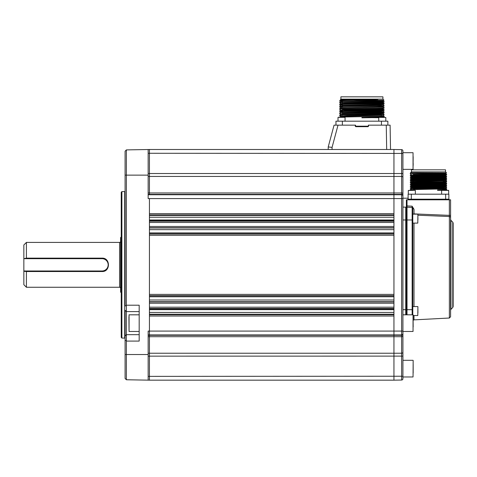 <?xml version="1.0" encoding="UTF-8"?>
<svg xmlns="http://www.w3.org/2000/svg" width="477" height="477" viewBox="0 0 477 477"><rect width="100%" height="100%" fill="white"/><g stroke="black" fill="none" stroke-linecap="round" stroke-linejoin="round"><path stroke-width="0.72" d="M148.156 149.522L148.156 175.131L126.369 175.131L126.369 149.903L149.438 149.498L149.438 153.278L149.438 149.498L393.942 149.498L393.942 198.581L149.438 198.581L149.438 334.932L149.438 316.03L393.942 316.03L393.942 380.169L149.438 380.169L149.438 356.146L149.438 380.169L126.369 379.764L125.087 378.44L125.087 338.455A0.382 0.382 0 0 0 124.706 338.074L124.706 191.599A0.382 0.382 0 0 0 125.087 191.211M408.103 198.199L402.916 198.199L402.916 198.581L402.916 193.775L402.916 378.756A1.282 1.282 0 0 1 401.658 380.032L401.634 334.932L149.438 334.932L149.438 356.146L149.438 353.23L393.942 353.23L393.942 198.581L393.942 213.642L149.438 213.642L149.438 198.581L148.156 198.581L148.156 175.131M149.438 303.217L149.438 307.188L393.942 307.188L393.942 303.217L149.438 303.217M149.438 235.292L149.438 294.375L393.942 294.375L393.942 235.292L149.438 235.292M149.438 222.479L149.438 226.456L393.942 226.456L393.942 222.479L149.438 222.479M402.916 173.545L402.916 169.365L413.04 169.365L413.04 152.706L402.916 152.706L402.916 193.775L402.916 173.545L401.634 173.527L401.658 149.635A1.282 1.282 0 0 1 402.916 150.917L402.916 153.433L149.438 153.278L149.438 194.383L149.438 192.964L393.942 192.964L393.942 149.498L401.658 149.635L393.942 149.498M402.916 335.897A1.282 0.811 0 0 1 401.634 336.702L149.438 336.702L149.438 335.283L401.634 335.283A1.282 1.282 0 0 0 402.916 334.001L402.916 333.656A1.282 1.282 0 0 1 401.634 334.932L401.634 173.527L149.438 173.527L149.438 192.964L148.156 192.964M121.885 191.599L121.885 338.074L121.241 337.43L121.241 192.237L121.885 191.599L124.706 191.599M125.087 175.131L126.369 175.131L126.345 305.739L125.087 305.882L125.087 151.227L126.345 149.927M121.885 338.074L124.706 338.074M126.345 379.746L139.183 379.99L126.369 379.764L125.159 378.517M126.369 305.202L139.183 305.202L139.183 341.085L126.369 341.085L126.369 354.536L148.156 354.536L148.156 331.086L402.916 331.092L402.916 331.473L413.04 331.473L413.04 314.814L413.165 326.983M148.156 354.536L148.156 380.145L139.183 379.99M126.369 341.085L126.369 334.675L125.087 335.957L126.369 334.675L125.087 335.957L125.087 340.405L125.087 310.33L126.369 311.606L126.369 334.675L139.183 334.675M125.087 354.536L126.369 354.536L126.369 379.764M148.156 153.302L149.438 153.278L149.438 173.527L148.156 173.527M148.156 334.932L149.438 334.932L149.438 335.283L148.156 335.283M148.156 336.702L149.438 336.702L149.438 353.23L148.156 353.23M126.345 340.548L125.087 340.405M126.345 305.739L126.369 311.606L139.183 311.606L126.369 311.606L125.087 310.33M139.183 314.814L129.058 314.814L129.058 331.473L128.933 316.794M128.933 319.03L128.933 319.739M328.224 149.498L328.224 146.94L334.061 125.153L355.502 125.153L355.759 126.435L368.059 126.685L368.572 126.172L368.316 125.153L390.103 125.153L390.526 149.498M338.02 125.153L332.064 147.375L328.224 146.94M355.759 126.685L355.246 126.172L355.759 126.685L368.059 126.685M368.316 126.178L355.502 126.178M383.043 115.237L384.206 116.167L377.677 116.394L339.612 117.074L340.781 116.394L381.361 115.38M378.762 117.741L361.906 117.545L384.188 116.752L384.206 116.167M372.543 100.42L339.612 100.802L384.009 100.23L382.924 99.138L340.894 99.138L340.375 99.651L340.781 99.884L361.906 99.431L361.906 100.271L357.106 100.42M384.2 101.708L339.612 102.823L384.2 101.923L383.037 101.035L381.361 100.927M382.798 101.816L381.361 101.768M384.2 103.515L339.612 104.415L384.2 103.73L383.037 102.841L384.2 101.923M381.361 105.178L339.612 106.222L384.2 105.536L383.037 104.648L384.2 103.73M339.612 108.029L340.781 107.361L346.964 107.14L383.043 106.46L384.206 107.134L339.612 108.243L384.206 107.134M384.2 108.935L339.612 110.05L384.2 109.15L383.037 108.261L381.361 108.154M384.2 110.742L339.612 111.648L384.2 110.956L383.037 110.068L384.2 109.15M384.2 112.548L339.612 113.663L384.2 112.763L383.037 111.874L381.361 111.767M381.361 114.212L339.612 115.261L384.2 114.569L383.037 113.681L384.2 112.763M341.019 100.909L342.426 100.957M342.426 102.06L340.775 101.941L339.612 101.017M342.426 104.773L339.612 104.636L340.781 105.31L383.037 104.403M341.019 106.335L342.426 106.377M342.426 106.58L339.612 106.443L340.781 107.116L376.848 106.431L383.037 106.21L384.2 105.536M341.019 108.142L342.426 108.184M342.426 108.386L339.612 108.249L340.781 108.923L376.848 108.237L383.037 108.017L384.2 107.343M341.019 109.948L342.426 109.99M342.426 110.199L339.612 110.05M342.426 112.006L339.612 111.862L340.781 112.536L381.361 111.511M341.019 113.562L342.426 113.604M341.019 115.368L342.426 115.41M361.906 99.937L340.375 99.651L377.909 99.49L361.906 100.271M382.924 99.138L382.924 96.831L340.894 96.831L340.894 99.138M339.612 115.261L340.781 114.587L383.043 113.687M342.426 112.9L383.043 111.88L384.2 110.956M383.037 109.823L346.964 110.497L340.775 110.98L383.043 110.074M342.426 109.287L383.037 108.261M342.426 105.673L383.043 104.654M339.612 104.415L340.781 103.742L383.043 102.847M339.612 102.609L340.781 101.935L376.848 101.267L383.043 101.041L381.361 100.671M339.612 100.802L340.781 100.128L346.964 99.914L377.909 99.49M361.906 117.825L378.762 117.545M361.906 117.545L383.609 117.086L384.188 116.752M340.775 116.4L346.964 115.917L383.037 115.243L384.2 114.569M342.426 114.45L383.037 113.437M340.775 103.753L346.964 103.27L383.037 102.597M340.775 101.684L376.848 101.011L383.037 100.79L384.009 100.23M361.906 99.365L369.049 99.347M387.861 125.153L387.861 121.182L335.957 121.182L335.957 125.153L335.957 121.182M381.361 116.316L381.361 115.356M381.361 114.51L381.361 113.806M381.361 113.55L381.361 112.906M381.361 112.703L381.361 111.743M381.361 101.863L381.361 100.313M339.612 117.074L338.133 117.336L343.267 117.336M381.081 117.336L380.479 117.336M339.797 117.336L344.931 117.336M342.921 117.336L341.186 117.336M402.916 198.581L393.942 198.581L393.942 192.964L401.634 192.964A1.282 0.811 180 0 1 402.916 193.775M401.658 380.032L393.942 380.169L393.942 353.23L401.634 353.23A1.282 0.996 0 0 0 402.916 352.235M405.736 314.814L405.736 207.155L406.374 207.817M402.916 207.107L405.736 207.155M450.962 309.311L452.774 307.498L452.774 222.169L450.962 220.356L450.962 309.311L450.586 310.217L450.586 264.836L450.586 316.74L449.37 318.022L449.37 216.528L417.912 215.216M452.774 222.169L453.15 223.075L453.15 306.592L452.774 307.498M406.374 314.814L406.374 199.821L407.018 199.821L407.024 207.203L412.146 207.471L412.128 206.189L414.018 209.29L412.784 208.181L412.784 314.814M407.03 207.161L407.018 205.921L406.374 205.921L406.374 207.775L407.024 207.203L407.018 314.814M412.146 314.814L412.146 207.471L412.784 208.181M407.018 199.821L450.586 199.821L450.586 215.36L449.352 215.36L449.37 216.528A1.282 1.163 180 0 1 450.586 217.691L450.586 215.36M450.586 217.691L450.586 264.836M406.374 207.799L407.018 207.203M412.814 214.137A1.282 1.157 0 0 1 412.784 213.893L414.012 214.137M428.483 171.887L445.524 171.887L445.524 169.836L411.436 169.836L411.436 171.887L428.483 171.887M411.579 172.573C410.411 172.644 410.333 172.716 411.353 172.781L446.573 172.93L445.774 173.395L413.422 174.439M443.503 188.576L446.681 188.749L441.35 188.975L410.292 189.643L410.286 190.341M446.681 190.341L437.546 190.335L437.546 189.953L446.657 189.464L446.681 188.749L445.774 188.224L413.422 189.28M413.422 173.95L410.292 173.783L415.61 173.55L443.705 173.038M443.503 174.117L446.681 174.29L441.35 174.516L410.292 175.19L410.286 175.584L446.681 174.677L445.774 175.202L411.18 176.102L410.286 177.39L446.681 176.484L445.774 177.009L411.18 177.909L410.286 179.197L446.675 178.297L446.681 177.903L410.292 178.803M443.503 175.924L446.681 176.096L441.35 176.323L410.292 176.997M446.675 178.297L445.774 179.185L446.681 179.71L410.286 180.616L410.286 181.004L446.681 180.097L445.774 180.622L413.422 181.671M443.503 181.343L446.681 181.516L441.35 181.743L410.292 182.417L410.286 182.81L446.681 181.904L445.774 182.429L411.18 183.329L410.286 184.617L446.675 183.723L446.681 183.329L410.292 184.223M446.675 183.723L445.774 184.605L446.681 185.136L410.286 186.036L410.286 186.424L446.681 185.517L445.774 186.048L416.165 186.716L411.18 186.942L411.18 187.324L413.422 187.473M445.774 186.048L446.681 186.942L410.292 187.837L410.286 188.23L446.675 187.336L446.681 186.942M410.339 173.038L410.286 173.777L411.186 174.302M413.422 175.757L410.292 175.59L411.186 176.108M413.422 181.177L410.286 181.004M413.422 182.983L410.292 182.816L411.186 183.335L413.422 183.478M413.422 184.79L410.292 184.623L411.186 185.142L413.422 185.285M411.436 171.887L410.637 172.686L411.353 172.781M445.774 178.815L411.18 179.716L410.292 180.61M443.503 180.467L445.774 180.622M445.774 184.241L416.165 184.909L411.18 185.136L411.18 185.517L413.422 185.666M443.503 187.694L411.18 188.749L410.292 188.236M445.78 173.389L445.78 173.771L440.802 173.998L413.422 174.826M445.78 175.196L445.78 175.578L440.802 175.804L411.186 176.478M445.78 177.003L445.78 177.39L440.802 177.611L411.186 178.285M445.78 179.197L411.186 180.091M443.503 180.849L411.186 181.898L410.292 182.417M410.292 181.01L411.18 181.904L413.422 182.053M445.78 182.423L445.78 182.81L440.802 183.031L411.186 183.705M445.78 184.617L411.186 185.511L410.292 186.03M445.78 186.424L411.186 187.318L410.292 187.837M443.503 188.081L445.774 188.224L446.675 187.336M408.103 199.183L408.103 194.187L448.857 194.187L448.857 199.183L448.857 194.187M437.546 190.335L446.323 190.043L446.323 189.655L437.546 189.953M448.982 199.183L448.982 199.821L448.982 199.183L407.978 199.183L407.978 199.821M443.503 188.922L443.503 187.503M443.503 181.695L443.503 180.27M415.217 190.341L408.3 190.466L415.217 190.341M408.3 194.187L408.3 190.466L409.981 190.341L408.3 190.466M415.348 194.187L415.348 190.466M412.742 190.341L410.9 190.341M448.475 190.341L446.949 190.341L448.475 190.341M443.336 190.341L446.949 190.341M445.745 190.341L443.938 190.341M417.912 217.411L417.912 219.611M417.912 309.078L417.912 313.019M413.165 156.641L413.04 169.365M413.165 165.43L413.165 163.17M413.165 319.298L413.165 314.939M413.165 360.433L413.04 376.967L413.165 360.433M413.165 373.032L413.165 364.243M402.916 373.443L402.916 376.967L413.04 376.967M120.854 237.29L120.854 292.377A0.382 0.382 0 0 1 120.603 292.019L120.603 237.653A0.382 0.382 0 0 1 120.854 237.29L121.241 237.147M120.603 288.287A1.026 1.026 0 0 0 119.578 287.261L119.578 242.411A1.026 1.026 0 0 0 120.603 241.386M120.854 292.377L121.241 292.52M119.578 287.261L26.414 287.261L23.85 284.697L23.85 270.984L102.018 270.984A6.153 6.153 0 0 0 108.172 264.836A6.153 6.153 0 0 0 102.018 258.683L23.85 258.683L26.414 258.135L102.018 258.135C110.539 257.711 110.557 271.95 102.018 271.538L26.414 271.538L26.414 287.261M119.578 242.411L26.414 242.411L26.414 258.135M23.85 258.427L23.85 244.969L26.414 242.411M26.414 271.538L23.85 271.24M23.85 258.683L23.85 270.984M103.038 271.163A6.41 6.41 0 0 1 102.018 271.24C110.3 271.634 110.282 258.027 102.018 258.427A6.41 6.41 0 0 1 106.83 260.603M108.046 262.66A6.41 6.41 0 0 1 106.759 269.147M106.717 269.195A6.41 6.41 0 0 1 103.545 271.061M102.018 258.135L26.044 258.427M26.044 271.24L102.018 270.984M148.156 376.371L402.916 376.234M402.916 356.122L148.156 356.146M149.438 314.748L393.942 314.748M393.942 314.248L149.438 314.248M149.438 312.435L393.942 312.435M393.942 309.68L149.438 309.68M149.438 308.905L393.942 308.905M393.942 308.47L149.438 308.47M149.438 301.935L393.942 301.935M393.942 301.691L149.438 301.691M149.438 300.015L393.942 300.015M393.942 296.766L149.438 296.766M149.438 295.841L393.942 295.841M393.942 295.657L149.438 295.657M149.438 234.016L393.942 234.016M393.942 233.825L149.438 233.825M149.438 232.907L393.942 232.907M393.942 229.652L149.438 229.652M149.438 227.976L393.942 227.976M393.942 227.738L149.438 227.738M149.438 221.203L393.942 221.203M393.942 220.768L149.438 220.768M149.438 219.992L393.942 219.992M393.942 217.232L149.438 217.232M149.438 215.419L393.942 215.419M393.942 214.918L149.438 214.918M148.156 194.735L401.634 194.735A1.282 1.282 180 0 1 402.916 196.017M402.916 195.665A1.282 1.282 180 0 0 401.634 194.383L148.156 194.383M402.916 177.432A1.282 0.996 180 0 0 401.634 176.442L148.156 176.442M368.572 125.153L368.572 126.172M355.246 126.172L355.246 125.153M332.064 147.375L332.064 149.498M386.68 149.498L386.257 125.153M342.367 125.153L342.367 121.182M381.451 121.182L381.451 125.153M385.81 117.461L385.81 121.182L385.81 117.461L378.887 117.336M402.916 309.686L412.784 309.686M412.784 219.98L402.916 219.98M414 223.105L414 306.562M414 315.536L414 319.876L413.165 320.24M407.018 205.921L412.128 206.189M414.018 209.29L414.018 213.893L449.352 215.36L449.352 199.821M411.311 199.183L411.311 194.187M445.655 194.187L445.655 199.183M411.18 199.821L411.18 199.183M445.78 199.183L445.78 199.821M448.666 190.466L448.666 194.187L448.666 190.466L441.744 190.341M412.784 223.105L417.78 223.105L417.912 214.262M413.165 315.536L417.78 315.536L417.912 306.693M102.018 271.538L102.018 271.24M139.183 331.473L129.058 331.473M342.426 102.674L342.426 103.378M342.426 104.481L342.426 105.184M342.426 106.288L342.426 106.991M342.426 108.094L342.426 108.798M342.426 109.901L342.426 110.604M342.426 111.707L342.426 112.417M342.426 114.224L342.426 115.118M342.426 116.287L342.426 116.925M339.612 106.222L340.775 105.304M339.612 109.841L340.775 108.917M339.612 111.648L340.781 110.974M339.612 113.454L340.775 112.53M340.775 114.593L339.612 113.669M340.781 116.15L339.612 115.476M340.781 110.73L339.612 110.056M340.781 103.503L339.612 102.829M378.762 121.182L378.762 117.461M338.008 121.182L338.008 117.461M345.056 121.182L345.056 117.461M449.37 318.022L414 319.876M450.962 220.356L450.586 219.45M445.524 171.887L446.573 172.93M445.774 173.765L446.681 174.677M445.774 175.572L446.681 176.484M446.681 179.71L446.681 180.097M446.681 181.516L446.681 181.904M446.681 185.136L446.681 185.517M413.422 173.604L413.422 174.528M413.422 180.831L413.422 182.25M413.422 182.637L413.422 183.18M413.422 184.444L413.422 184.987M413.422 185.368L413.422 185.863M413.422 186.793L413.422 187.175M410.292 186.429L411.186 186.948M410.292 179.203L411.186 179.722M410.292 177.396L411.186 177.915M410.303 173.056L410.649 172.859M411.18 174.29L410.292 175.19M445.78 180.616L446.675 181.51M411.18 188.749L410.292 189.643M445.774 177.378L446.675 177.897M445.774 182.798L446.675 183.317M446.317 189.667L446.657 189.464M446.681 190.24L446.317 190.031M441.619 194.187L441.619 190.466M412.784 214.137L417.78 214.137M412.784 306.562L417.78 306.562M402.916 314.814L413.04 314.814M402.916 360.308L413.04 360.308"/></g></svg>
